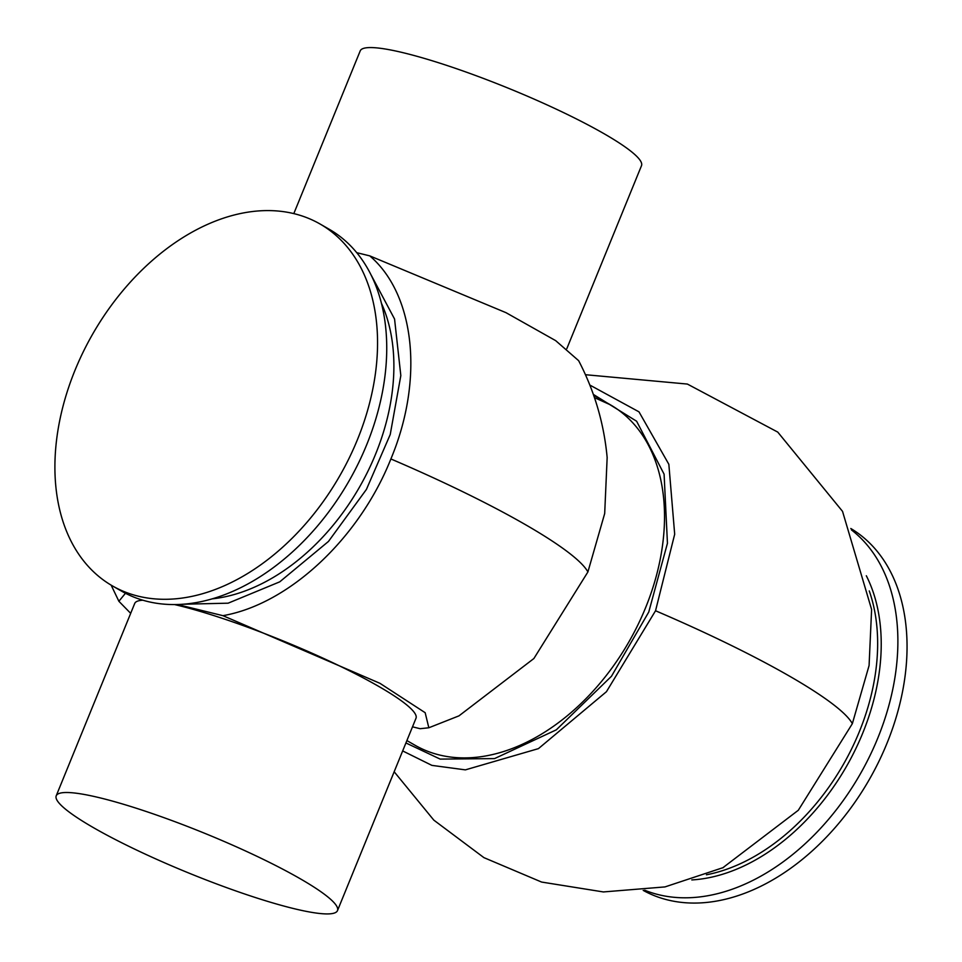 <?xml version="1.0" encoding="UTF-8"?>
<svg xmlns="http://www.w3.org/2000/svg" width="962" height="962" viewBox="0 0 962 962"><rect width="100%" height="100%" fill="white"/><g stroke="black" fill="none" stroke-linecap="round" stroke-linejoin="round"><path stroke-width="1.44" d="M722.606 867.928L798.316 810.257L852.344 723.677L869.083 665.536L871.608 609.487L842.532 511.363L777.765 432.106L687.385 384.066L585.449 374.711M589.826 385.053L638.996 411.856L668.843 464.297L674.687 534.223L655.543 610.762L606.445 691.702L538.431 748.628L465.38 769.865L431.902 765.379L402.669 750.925M593.35 394.408L636.628 421.236L664.093 474.17L667.448 543.265L648.761 612.036L611.471 676.262L556.313 729.833L494.54 758.597L440.175 759.102L405.916 742.953M356.77 252.681L369.745 255.868L506 312.674L555.675 340.644L578.643 360.678C594.492 391.101 603.992 423.4 607.154 457.551L604.689 513.528L587.902 571.945L533.874 658.537L458.97 715.86L428.836 727.765L420.129 728.703L412.494 726.827M369.745 255.868C415.007 294.432 424.11 379.593 390.885 458.958C359.355 538.263 288.925 604.244 222.919 615.668L379.954 683.321L425.168 712.71L428.836 727.765M130.676 613.347L118.879 601.274L125.457 593.265M371.176 275.108L394.564 319.035L400.829 375.577L390.223 434.547L366.426 489.405L328.463 541.45L279.738 581.842L228.126 603.186L182.359 604.244M566.846 348.605L641.498 165.68A151.9 21.404 -157.8 0 0 571.272 116.366A151.9 21.404 -157.8 0 0 423.484 58.153A151.9 21.404 -157.8 0 0 360.209 50.89L293.807 213.612M644.696 890.211A208.61 142.424 -60.2 0 0 658.513 894.672A208.61 142.424 -60.2 0 0 877.789 738.094A208.61 142.424 -60.2 0 0 851.406 529.882M337.494 910.605A151.9 21.404 22.2 0 1 204.1 879.148A151.9 21.404 22.2 0 1 57.792 801.454A151.9 21.404 22.2 0 1 56.217 795.814A151.9 21.404 22.2 0 1 189.61 827.284A151.9 21.404 22.2 0 1 335.93 904.977A151.9 21.404 22.2 0 1 337.494 910.605L415.993 718.277A151.9 21.404 -157.8 0 0 378.198 686.11A151.9 21.404 -157.8 0 0 174.447 604.545M643.205 890.391A208.61 142.424 -60.2 0 0 667.688 899.939A208.61 142.424 -60.2 0 0 878.27 762.686A208.61 142.424 -60.2 0 0 850.805 528.499M320.033 223.99L329.208 229.257A208.61 142.424 119.8 0 1 358.429 463.227A208.61 142.424 119.8 0 1 147.366 601.43A208.61 142.424 119.8 0 1 121.597 591.161L112.422 585.894A208.61 142.424 119.8 0 1 83.213 351.936A208.61 142.424 119.8 0 1 294.264 213.72A208.61 142.424 119.8 0 1 320.033 223.99A208.61 142.424 119.8 0 1 349.242 457.96A208.61 142.424 119.8 0 1 138.191 596.163A208.61 142.424 119.8 0 1 112.422 585.894M142.845 600.216A151.9 21.404 -157.8 0 0 134.704 603.487L56.217 795.814M177.381 604.497L222.919 615.668M852.344 723.677A259.451 36.556 -157.8 0 0 788.852 675.769A259.451 36.556 22.2 0 0 655.543 610.762M406.89 740.584L415.091 745.285A196.26 133.995 -60.2 0 0 439.333 754.954A196.26 133.995 -60.2 0 0 637.89 624.927A196.26 133.995 -60.2 0 0 610.401 404.822L594.456 397.631M866.317 575.757A192.015 131.097 119.8 0 1 862.722 733.14A192.015 131.097 119.8 0 1 691.822 879.929M706.421 874.795A189.875 129.642 -60.2 0 0 869.263 590.945M587.902 571.945A259.451 36.556 -157.8 0 0 524.422 524.074A259.451 36.556 22.2 0 0 390.885 458.958M211.989 598.869A189.875 129.642 -60.2 0 0 359.487 487.133A189.875 129.642 -60.2 0 0 381.493 303.403M723.616 867.459L664.97 886.916L603.378 891.942L541.594 882.058L483.922 857.635L433.826 820.141L394.167 771.752M118.879 601.274L111.147 585.149M593.614 395.19L610.413 404.822"/></g></svg>
